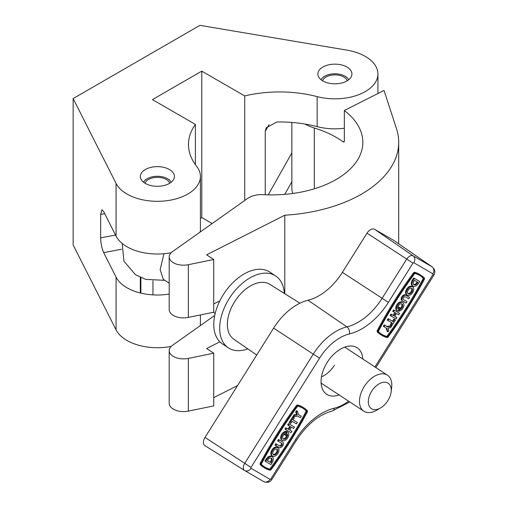 <?xml version="1.0" encoding="UTF-8"?>
<svg xmlns="http://www.w3.org/2000/svg" width="507" height="507" viewBox="0 0 507 507"><rect width="100%" height="100%" fill="white"/><g stroke="black" fill="none" stroke-linecap="round" stroke-linejoin="round"><path stroke-width="0.76" d="M346.934 67.032A17.035 9.836 0 0 0 328.371 64.902A17.035 9.836 0 0 0 317.857 73.984A17.035 9.836 0 0 0 322.845 80.943A17.035 9.836 0 0 0 341.407 83.072A17.035 9.836 0 0 0 351.921 73.984A17.035 9.836 0 0 0 346.934 67.032M169.427 169.515A17.035 9.836 0 0 0 150.864 167.38A17.035 9.836 0 0 0 140.35 176.468A17.035 9.836 0 0 0 145.338 183.42A17.035 9.836 0 0 0 163.9 185.556A17.035 9.836 0 0 0 174.414 176.468A17.035 9.836 0 0 0 169.427 169.515M195.398 124.411L152.449 99.613L201.773 71.138L244.723 95.937A91.089 52.589 180 0 1 317.135 96.622A43.032 24.843 0 0 0 377.924 73.984A43.032 24.843 0 0 0 365.319 56.416A43.032 24.843 0 0 0 346.953 50.136L199.935 25.35L73.141 98.554L116.071 183.433A43.032 24.843 0 0 0 163.476 201.064A43.032 24.843 0 0 0 200.417 176.468A43.032 24.843 0 0 0 196.583 166.22A91.089 52.589 180 0 1 188.471 144.527A91.089 52.589 180 0 1 195.398 124.411L195.398 164.642M244.723 95.937L244.723 200.474M265.237 194.758L265.237 131.389L266.238 127.783L276.904 121.972A91.089 52.589 180 0 1 317.135 126.63A43.032 24.843 0 0 0 344.329 128.239M121.522 249.26L103.669 252.606L116.071 277.133A43.032 24.843 0 0 0 169.199 294.06M103.669 252.606C101.85 248.455 100.842 243.537 100.652 237.859L100.652 214.436L101.869 209.79L103.669 211.615L116.071 236.142A43.032 24.843 0 0 0 171.176 252.708M73.141 98.554L73.141 244.957L116.071 329.842A43.032 24.843 0 0 0 171.176 346.408M200.126 325.754A43.032 24.843 0 0 0 200.417 322.877L200.417 314.936M200.417 218.327L201.773 217.547L212.154 223.536M200.126 232.054A43.032 24.843 0 0 0 200.417 229.177L200.417 176.468M201.773 71.138L201.773 217.547M344.329 110.526L384.027 90.404L396.512 128.759A126.953 73.293 0 0 1 398.698 142.302A126.953 73.293 0 0 1 284.788 215.209L206.634 254.825L213.732 259.489L188.357 264.705A14.342 8.283 0 0 1 169.199 256.903A14.342 8.283 0 0 1 172.431 251.668L247.612 198.427A17.929 10.355 0 0 1 263.196 194.663A91.089 52.589 180 0 0 362.841 142.302A91.089 52.589 180 0 0 344.329 110.526L344.329 141.276L343.987 142.08L343.233 141.916L344.329 141.358M304.929 124.031A43.032 24.843 0 0 0 314.308 128.018A91.089 52.589 180 0 1 340.203 139.818A91.089 52.589 180 0 1 343.233 141.916M314.308 128.018L314.308 188.8M292.837 193.465A43.032 24.843 180 0 1 291.855 188.179L291.855 122.428M219.842 341.832L206.634 348.524L213.732 353.189L188.357 358.405A14.342 8.283 180 0 1 169.199 350.603A14.342 8.283 180 0 1 172.431 345.368L214.734 315.411M169.199 350.603L169.199 403.306A14.342 8.283 0 0 0 188.357 411.114L213.732 405.898L213.732 353.189M213.732 397.634L237.574 385.548M169.199 256.903L169.199 309.606A14.342 8.283 0 0 0 188.357 317.414L213.732 312.198L213.732 259.489M284.788 215.209L284.788 293.711M213.732 303.934L219.842 300.835M380.586 407.939L376.777 410.157A21.516 13.201 -56.7 0 1 375.649 410.771A21.516 13.201 -56.7 0 1 363.823 411.183A21.516 13.201 -56.7 0 1 360.819 393.717A21.516 13.201 -56.7 0 1 375.649 375.636A21.516 13.201 -56.7 0 1 387.468 375.224A21.516 13.201 -56.7 0 1 391.658 387.525L391.131 391.905A15.242 9.354 123.3 0 0 379.787 383.482A15.242 9.354 123.3 0 0 368.336 401.734A15.242 9.354 123.3 0 0 379.787 408.369A15.242 9.354 123.3 0 0 380.586 407.939A15.242 9.354 123.3 0 0 391.131 391.905M169.199 283.198L163.273 279.3L160.149 269.597L163.938 253.728M247.828 348.873A43.032 26.402 -56.7 0 1 228.378 347.865A43.032 26.402 -56.7 0 1 222.364 312.933A43.032 26.402 -56.7 0 1 252.023 276.771A43.032 26.402 -56.7 0 1 275.669 275.954A43.032 26.402 -56.7 0 1 284.3 293.407M228.378 347.865L222.459 343.974A43.032 26.402 -56.7 0 1 216.451 309.048A43.032 26.402 -56.7 0 1 246.104 272.88A43.032 26.402 -56.7 0 1 269.749 272.063L275.669 275.954M362.771 358.988A27.79 17.054 123.3 0 0 357.201 347.808A27.79 17.054 123.3 0 0 327.161 362.473A27.79 17.054 123.3 0 0 326.66 394.256A27.79 17.054 123.3 0 0 339.126 394.94M270.928 462.676L271.34 462.023A3.315 2.034 123.3 0 0 271.397 458.233A3.315 2.034 123.3 0 0 267.816 459.982L267.404 460.635L270.928 462.676L270.218 462.207L270.63 461.554A3.315 2.034 123.3 0 0 271.004 458.062M272.627 450.412A4.969 3.048 123.3 0 0 272.532 456.091A4.969 3.048 123.3 0 0 277.906 453.473A4.969 3.048 123.3 0 0 277.994 447.795A4.969 3.048 123.3 0 0 272.627 450.412M277.994 447.795L277.285 447.326A4.969 3.048 123.3 0 0 271.917 449.943A4.969 3.048 123.3 0 0 271.822 455.628L272.532 456.091M276.689 449.006A3.315 2.034 -56.7 0 1 276.315 452.498A3.315 2.034 -56.7 0 1 273.127 454.418M277.025 452.96A3.315 2.034 123.3 0 0 277.082 449.177A3.315 2.034 123.3 0 0 273.501 450.919A3.315 2.034 123.3 0 0 273.444 454.709A3.315 2.034 123.3 0 0 277.025 452.96M282.71 445.811A3.315 2.034 123.3 0 0 282.767 442.028A3.315 2.034 123.3 0 0 282.71 441.99L278.482 439.487L277.602 440.887L281.829 443.391A1.654 1.014 -56.7 0 1 281.86 443.41A1.654 1.014 -56.7 0 1 281.829 445.304A1.654 1.014 -56.7 0 1 280.067 446.198L275.84 443.688L274.959 445.089L279.186 447.599A3.315 2.034 123.3 0 0 282.71 445.811M282.114 441.603A3.315 2.034 123.3 0 0 282.057 441.559A3.315 2.034 123.3 0 0 282 441.521L278.482 439.487M281.303 443.086A1.654 1.014 -56.7 0 1 281.119 444.835A1.654 1.014 -56.7 0 1 279.357 445.729L275.84 443.688M282.367 440.431L281.658 439.962A4.969 3.048 123.3 0 1 281.746 434.284A4.969 3.048 123.3 0 1 285.872 431.337L286.582 431.806A4.969 3.048 123.3 0 0 282.456 434.746A4.969 3.048 123.3 0 0 282.367 440.431A4.969 3.048 123.3 0 0 287.735 437.807A4.969 3.048 123.3 0 0 287.824 432.129A4.969 3.048 123.3 0 0 287.254 431.875L286.379 431.672M287.824 432.129L287.114 431.66A4.969 3.048 123.3 0 0 286.544 431.413M286.582 431.806L285.593 433.377A3.315 2.034 123.3 0 0 283.331 435.26A3.315 2.034 123.3 0 0 283.274 439.043A3.315 2.034 123.3 0 0 286.854 437.3A3.315 2.034 123.3 0 0 287.235 433.821L286.081 435.659L284.49 434.683L285.226 433.51M282.957 438.751A3.315 2.034 123.3 0 0 286.144 436.831A3.315 2.034 123.3 0 0 286.867 434.404M306.672 412.071A288.439 176.981 -56.7 0 1 289.839 441.16A288.439 176.981 -56.7 0 1 270.915 469.032A0.913 0.558 123.3 0 1 270.085 469.469A53.919 33.082 123.3 0 1 264.521 466.903A53.919 33.082 123.3 0 1 261.542 464.52A0.913 0.558 123.3 0 1 261.561 463.607A288.439 176.981 123.3 0 1 297.311 406.646A0.913 0.558 123.3 0 1 298.141 406.208A53.919 33.082 -56.7 0 1 303.706 408.775A53.919 33.082 -56.7 0 1 306.684 411.158A0.913 0.558 123.3 0 1 306.672 412.071L305.962 411.602A288.439 176.981 -56.7 0 1 289.129 440.691A288.439 176.981 -56.7 0 1 270.206 468.569A0.913 0.558 123.3 0 1 269.375 469.007A53.919 33.082 123.3 0 1 264.172 466.668M307.16 412.242A289.269 177.488 -56.7 0 1 290.283 441.413A289.269 177.488 -56.7 0 1 271.302 469.368A1.736 1.065 123.3 0 1 269.718 470.204A54.743 33.589 123.3 0 1 264.065 467.593L263.355 467.124A54.743 33.589 123.3 0 1 260.338 464.71A1.736 1.065 123.3 0 1 260.364 462.973A289.269 177.488 123.3 0 1 296.215 405.841A1.736 1.065 123.3 0 1 297.799 405.011A54.743 33.589 -56.7 0 1 303.452 407.615L304.162 408.084A54.743 33.589 -56.7 0 1 307.185 410.505A1.736 1.065 123.3 0 1 307.16 412.242M398.191 310.861L398.698 311.197A4.969 3.048 123.3 0 0 402.824 308.25A4.969 3.048 123.3 0 0 402.919 302.571A4.969 3.048 123.3 0 0 397.551 305.189A4.969 3.048 123.3 0 0 397.456 310.873A4.969 3.048 123.3 0 0 398.027 311.121L400.08 307.85L398.489 306.874L397.703 308.129M402.919 302.571L402.209 302.102A4.969 3.048 123.3 0 0 396.842 304.726A4.969 3.048 123.3 0 0 396.747 310.404L397.456 310.873M399.345 309.023A3.315 2.034 123.3 0 0 401.24 307.274A3.315 2.034 123.3 0 0 401.614 303.782M398.698 311.197L399.687 309.625A3.315 2.034 123.3 0 0 401.95 307.743A3.315 2.034 123.3 0 0 402.007 303.953A3.315 2.034 123.3 0 0 398.426 305.702A3.315 2.034 123.3 0 0 398.046 309.181L399.199 307.337L398.489 306.874M399.687 309.625L399.174 309.289M407.381 289.529A4.969 3.048 123.3 0 0 407.286 295.207A4.969 3.048 123.3 0 0 412.66 292.59A4.969 3.048 123.3 0 0 412.749 286.905A4.969 3.048 123.3 0 0 407.381 289.529M412.749 286.905L412.039 286.442A4.969 3.048 123.3 0 0 406.671 289.06A4.969 3.048 123.3 0 0 406.576 294.738L407.286 295.207M411.443 288.115A3.315 2.034 -56.7 0 1 411.069 291.614A3.315 2.034 -56.7 0 1 407.882 293.528M411.779 292.076A3.315 2.034 123.3 0 0 411.836 288.293A3.315 2.034 123.3 0 0 408.255 290.036A3.315 2.034 123.3 0 0 408.198 293.826A3.315 2.034 123.3 0 0 411.779 292.076M413.946 280.979A3.315 2.034 123.3 0 0 413.94 280.979A3.315 2.034 123.3 0 0 413.883 284.763A3.315 2.034 123.3 0 0 417.464 283.02L417.876 282.361L414.352 280.32L413.946 280.979M413.566 284.471A3.315 2.034 123.3 0 0 416.754 282.551L417.141 281.936M387.139 336.794A53.919 33.082 -56.7 0 1 381.575 334.227A53.919 33.082 -56.7 0 1 378.596 331.838A0.913 0.558 123.3 0 1 378.609 330.932A288.439 176.981 -56.7 0 1 414.365 273.964A0.913 0.558 123.3 0 1 415.195 273.527A53.919 33.082 123.3 0 1 420.759 276.1A53.919 33.082 123.3 0 1 423.738 278.482A0.913 0.558 123.3 0 1 423.725 279.389A288.439 176.981 123.3 0 1 406.893 308.478A288.439 176.981 123.3 0 1 387.969 336.356A0.913 0.558 123.3 0 1 387.139 336.794L386.429 336.325A0.913 0.558 123.3 0 0 387.259 335.888A288.439 176.981 123.3 0 0 406.183 308.015A288.439 176.981 123.3 0 0 423.015 278.92A0.913 0.558 123.3 0 0 423.028 278.013A53.919 33.082 123.3 0 0 420.404 275.865M413.978 273.628A289.269 177.488 -56.7 0 0 378.121 330.76A1.736 1.065 123.3 0 0 378.095 332.497A54.743 33.589 -56.7 0 0 381.118 334.918A54.743 33.589 -56.7 0 0 386.771 337.523A1.736 1.065 123.3 0 0 388.356 336.692A289.269 177.488 123.3 0 0 407.33 308.731A289.269 177.488 123.3 0 0 424.213 279.56A1.736 1.065 123.3 0 0 424.239 277.823A54.743 33.589 123.3 0 0 421.216 275.402A54.743 33.589 123.3 0 0 415.563 272.798A1.736 1.065 123.3 0 0 413.978 273.628L413.268 273.165A1.736 1.065 123.3 0 1 414.853 272.329A54.743 33.589 123.3 0 1 420.506 274.94L421.216 275.402M256.732 355.02L233.765 339.177A32.816 20.134 -56.7 0 1 234.583 301.798A32.816 20.134 -56.7 0 1 269.825 284.338L299.935 303.205M297.362 422.464L292.964 419.91L294.288 417.806L292.697 416.83L289.174 422.439L289.884 422.908L290.764 423.415L292.083 421.311L296.487 423.865L297.362 422.464L292.989 419.872M301.259 416.253L298.623 414.726L297.305 411.088L296.595 410.626L295.714 412.026L296.589 414.447L293.952 414.827L293.071 416.234L293.781 416.697L297.742 416.127L300.378 417.654L301.259 416.253L298.598 414.656M305.962 411.602A0.913 0.558 123.3 0 0 305.975 410.695A53.919 33.082 -56.7 0 0 303.351 408.547M288.325 425.398L289.205 423.998L288.496 423.529L287.615 424.929L290.524 426.672L288.762 429.48L288.052 429.011L289.789 426.248M288.496 423.529L294.485 427.052L293.604 428.459L291.405 427.179L289.643 429.987L291.842 431.261L289.668 429.949M288.052 429.011L285.853 427.737L284.972 429.137L285.682 429.606L290.961 432.661L291.842 431.261M272.31 456.851L271.6 456.382A4.969 3.048 123.3 0 0 266.232 459.006L264.939 461.059L265.649 461.528L270.928 464.589L272.215 462.53A4.969 3.048 123.3 0 0 272.31 456.851A4.969 3.048 123.3 0 0 266.942 459.469L265.649 461.528M381.118 334.918L380.408 334.449A54.743 33.589 -56.7 0 1 377.385 332.028A1.736 1.065 123.3 0 1 377.411 330.291A289.269 177.488 -56.7 0 1 413.268 273.165M394.782 316.286L396.956 317.604L396.081 319.004L390.092 315.474L390.967 314.074L393.166 315.354L394.902 312.585M396.956 317.604L394.757 316.33L396.518 313.522L398.717 314.796L399.598 313.396L398.889 312.927L393.609 309.872L392.729 311.273L395.637 313.015L393.876 315.817L393.166 315.354M406.969 301.646L403.452 299.605A1.654 1.014 -56.7 0 1 403.42 299.586A1.654 1.014 -56.7 0 1 403.471 297.672A1.654 1.014 -56.7 0 1 405.213 296.804L408.731 298.845L409.612 297.438L406.094 295.404A3.315 2.034 123.3 0 0 402.602 297.134A3.315 2.034 123.3 0 0 402.514 300.974A3.315 2.034 123.3 0 0 402.571 301.012L406.094 303.047L406.969 301.646L403.268 299.447M409.612 297.438L405.385 294.935A3.315 2.034 123.3 0 0 401.893 296.671A3.315 2.034 123.3 0 0 401.804 300.505A3.315 2.034 123.3 0 0 401.861 300.543L402.457 300.93M412.356 280.003A4.969 3.048 123.3 0 0 412.267 285.682L412.977 286.151A4.969 3.048 123.3 0 0 418.345 283.527L419.631 281.474L413.642 277.944L412.356 280.003L413.066 280.466A4.969 3.048 123.3 0 0 412.977 286.151M386.429 336.325A53.919 33.082 -56.7 0 1 381.22 333.986M391.581 322.661L390.289 324.721L391.873 325.703L395.397 320.094L394.687 319.625L393.806 319.118L392.488 321.216L388.089 318.669L387.209 320.069L392.317 323.086L390.998 325.19M385.973 327.877L387.272 331.445L387.982 331.908L388.863 330.507L387.982 328.086L390.618 327.706L391.499 326.299L390.789 325.836L386.828 326.407L384.192 324.879L383.311 326.28L386.657 328.276L387.982 331.908M394.021 240.584A7.174 4.398 123.3 0 0 393.85 240.457A7.174 4.398 123.3 0 0 393.673 240.343L374.616 229.297A7.174 4.398 123.3 0 0 366.992 233.163L342.383 272.373A48.412 29.704 -56.7 0 1 308.002 300.245A48.412 29.704 123.3 0 0 273.615 328.118L205.012 437.427A7.174 4.398 123.3 0 0 204.936 445.659A7.174 4.398 123.3 0 0 205.012 445.71L244.532 470.458M419.631 281.474L414.352 278.413L413.066 280.466M414.352 278.413L413.642 277.944M400.08 307.85L399.199 307.337M399.598 313.396L393.609 309.872M394.319 310.335L393.438 311.735M390.802 315.943L391.677 314.543L390.967 314.074M391.677 314.543L393.876 315.817M395.397 320.094L393.806 319.118M394.516 319.581L393.198 321.685L392.488 321.216M393.198 321.685L388.089 318.669M388.799 319.137L387.918 320.538M391.499 326.299L387.538 326.876L386.828 326.407M387.538 326.876L384.192 324.879M384.902 325.342L384.021 326.749M304.162 408.084A54.743 33.589 -56.7 0 0 298.509 405.48A1.736 1.065 123.3 0 0 296.925 406.31A289.269 177.488 123.3 0 0 261.073 463.436A1.736 1.065 123.3 0 0 261.048 465.173A54.743 33.589 123.3 0 0 264.065 467.593M297.305 411.088L296.424 412.495L297.298 414.916L294.662 415.296L293.952 414.827M297.298 414.916L296.589 414.447M294.662 415.296L293.781 416.697M296.424 412.495L295.714 412.026M294.288 417.806L292.697 416.83M293.407 417.299L289.884 422.908M288.762 429.48L285.853 427.737M286.563 428.2L285.682 429.606M289.205 423.998L294.485 427.052M287.254 431.875L285.2 435.152M276.549 444.157L275.669 445.558M279.192 439.949L278.311 441.35M267.43 460.597L270.218 462.207M321.47 376.853A21.516 13.201 123.3 0 0 334.436 365.211M348.689 79.751A14.392 8.308 0 0 0 345.064 76.234A14.392 8.308 0 0 0 324.714 76.234L324.714 76.234A14.392 8.308 0 0 0 321.089 79.751M324.714 76.234L322.813 77.337L324.714 76.234M347.225 80.771A12.555 7.244 0 0 0 338.594 75.188A12.555 7.244 0 0 0 326.014 76.988A12.555 7.244 0 0 0 322.553 80.771M171.182 182.235A14.392 8.308 0 0 0 167.557 178.718A14.392 8.308 0 0 0 147.207 178.718L147.207 178.718A14.392 8.308 0 0 0 143.582 182.235M147.207 178.718L145.306 179.82L147.207 178.718M169.718 183.249A12.555 7.244 0 0 0 161.087 177.672A12.555 7.244 0 0 0 148.507 179.472A12.555 7.244 0 0 0 145.046 183.249M152.962 294.884L152.962 280.764M140.883 293.116L140.883 277.646M317.135 96.622L317.135 126.63M116.071 183.433L116.071 236.142M116.071 277.133L116.071 329.842M100.652 237.859L115.533 235.071M104.708 213.675L100.652 214.436M269.04 124.64L265.237 131.389M268.247 194.853L291.855 152.905M291.855 181.791L284.788 194.352M188.357 358.405L188.357 411.114M188.357 264.705L188.357 317.414M271.34 462.023L270.63 461.554M282.71 441.99L282 441.521M280.067 446.198L279.357 445.729M270.915 469.032L270.206 468.569M387.969 336.356L387.259 335.888M374.914 366.973L432.851 274.661A0.761 0.469 123.3 0 0 432.851 273.78L413.794 262.734A0.761 0.469 123.3 0 0 412.99 263.146L388.381 302.356A54.826 33.639 -56.7 0 1 349.443 333.917A41.999 25.768 123.3 0 0 319.613 358.094L251.009 467.41A0.761 0.469 123.3 0 0 251.009 468.284L270.066 479.33A0.761 0.469 123.3 0 0 270.871 478.919L295.48 439.708A54.826 33.639 -56.7 0 1 334.417 408.148A41.999 25.768 123.3 0 0 348.601 401.17M251.009 468.284A5.381 4.246 -59.9 0 1 244.767 470.604A5.381 4.246 -59.9 0 1 244.666 470.547A6.141 3.764 -56.7 0 1 244.596 470.502A6.141 3.764 -56.7 0 1 244.666 463.455L313.269 354.146L273.615 328.118M319.613 358.094L313.269 354.146A47.379 29.07 -56.7 0 1 346.915 326.869L308.002 300.245M251.009 467.41L205.012 437.427M270.871 478.919L271.879 479.445C269.965 482.29 267.278 483.019 263.817 481.65A5.381 4.246 -59.9 0 1 263.722 481.593L244.862 470.661M349.443 333.917A5.381 3.555 76.5 0 0 346.915 326.869A49.445 30.338 123.3 0 0 382.037 298.408L406.646 259.197A6.141 3.764 -56.7 0 1 413.167 255.889L432.224 266.935L393.673 240.343M432.851 273.78A5.381 4.246 -59.9 0 0 432.224 266.935A6.141 3.764 -56.7 0 1 432.376 267.031L393.85 240.457M413.794 262.734A5.381 4.246 -59.9 0 0 413.167 255.889L374.616 229.297M412.99 263.146L366.992 233.163M388.381 302.356L342.383 272.373M271.879 479.445L296.487 440.234L295.48 439.708M334.417 408.148A5.381 3.555 76.5 0 1 332.129 411.044L349.811 401.969M432.851 274.661L433.859 275.187C435.564 272.253 435.069 269.534 432.376 267.031M204.936 445.659L244.596 470.502L263.817 481.65A5.381 4.246 -59.9 0 0 270.066 479.33M415.563 272.798L414.853 272.329M378.121 330.76L377.411 330.291M378.095 332.497L377.385 332.028M423.738 278.482L423.028 278.013M423.725 279.389L423.015 278.92M417.464 283.02L416.754 282.551M406.094 295.404L405.385 294.935M261.048 465.173L260.338 464.71M298.509 405.48L297.799 405.011M296.925 406.31L296.215 405.841M261.073 463.436L260.364 462.973M306.684 411.158L305.975 410.695M270.085 469.469L269.375 469.007M266.942 459.469L266.232 459.006M377.924 73.984L377.924 93.497M398.698 142.302L398.698 243.804M213.403 312.268L215.177 313.434M321.089 383.083L363.823 411.183M164.857 280.339L145.788 279.395L135.502 274.743L123.936 261.219L122.193 243.48M344.735 347.124L387.468 375.224M282.767 442.028L282.057 441.559M296.487 440.234C307.008 424.365 318.89 414.637 332.129 411.044M375.864 367.594L433.859 275.187M402.514 300.974L401.804 300.505M345.064 76.234L346.934 77.318M167.557 178.718L169.427 179.801M140.3 292.976L140.3 277.386"/></g></svg>
